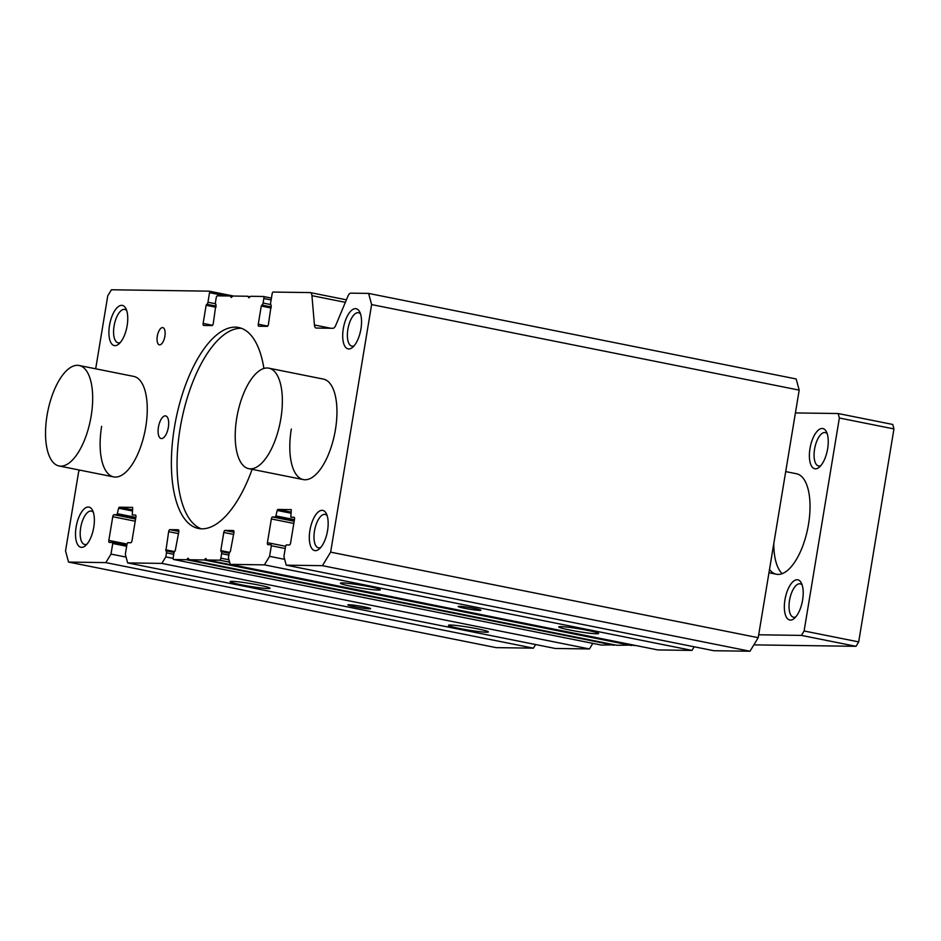 <?xml version="1.0" encoding="UTF-8"?>
<svg xmlns="http://www.w3.org/2000/svg" width="941" height="941" viewBox="0 0 941 941"><rect width="100%" height="100%" fill="white"/><g stroke="black" fill="none" stroke-linecap="round" stroke-linejoin="round"><path stroke-width="1.41" d="M79.162 365.496A51.237 21.761 -78.7 0 0 47.05 415.428A51.237 21.761 -78.7 0 0 59.048 465.971A51.237 21.761 -78.7 0 0 91.159 416.051A51.237 21.761 -78.7 0 0 79.162 365.496L133.74 376.412A51.237 21.761 101.3 0 1 145.749 426.967A51.237 21.761 101.3 0 1 113.638 476.899A51.237 21.761 101.3 0 1 101.64 426.344M268.844 368.178A51.237 21.761 -78.7 0 0 236.732 418.11A51.237 21.761 -78.7 0 0 248.742 468.665A51.237 21.761 -78.7 0 0 280.841 418.733A51.237 21.761 -78.7 0 0 268.844 368.178L323.422 379.105A51.237 21.761 101.3 0 1 335.431 429.649A51.237 21.761 101.3 0 1 303.32 479.581A51.237 21.761 101.3 0 1 291.322 429.025M369.06 586.631A20.243 1.435 9.4 0 1 380.282 589.701A20.243 1.435 9.4 0 1 351.64 586.384A20.243 1.435 9.4 0 1 340.442 583.114A20.243 1.435 9.4 0 1 369.06 586.631M587.396 630.317A20.243 1.435 9.4 0 1 598.617 633.387A20.243 1.435 9.4 0 1 569.975 630.07A20.243 1.435 9.4 0 1 558.789 626.8A20.243 1.435 9.4 0 1 587.396 630.317M474.476 608.427A11.527 0.823 9.4 0 1 480.886 610.238A11.527 0.823 9.4 0 1 464.56 608.286A11.527 0.823 9.4 0 1 458.149 606.475A11.527 0.823 9.4 0 1 474.476 608.427M477.122 628.753A20.243 1.435 9.4 0 1 488.344 631.834A20.243 1.435 9.4 0 1 459.69 628.506A20.243 1.435 9.4 0 1 448.504 625.236A20.243 1.435 9.4 0 1 477.122 628.753M258.775 585.067A20.243 1.435 9.4 0 1 269.996 588.149A20.243 1.435 9.4 0 1 241.355 584.82A20.243 1.435 9.4 0 1 230.169 581.55A20.243 1.435 9.4 0 1 258.775 585.067M364.202 606.863A11.527 0.823 9.4 0 1 370.613 608.674A11.527 0.823 9.4 0 1 354.275 606.722A11.527 0.823 9.4 0 1 347.864 604.91A11.527 0.823 9.4 0 1 364.202 606.863M168.357 427.285A11.527 4.893 101.3 0 1 161.134 438.518A11.527 4.893 101.3 0 1 158.429 427.143A11.527 4.893 101.3 0 1 165.651 415.91A11.527 4.893 101.3 0 1 168.357 427.285M127.153 325.621A20.49 8.704 101.3 0 1 118.778 344.053A20.49 8.704 101.3 0 1 109.509 325.374A20.49 8.704 101.3 0 1 117.013 307.766A20.49 8.704 101.3 0 1 125.882 308.554A20.49 8.704 101.3 0 1 127.153 325.621M126.717 310.612A17.032 7.234 -78.7 0 0 124.753 309.424A17.032 7.234 -78.7 0 0 114.073 326.009A17.032 7.234 -78.7 0 0 118.06 342.818A17.032 7.234 -78.7 0 0 120.342 342.477M327.562 530.618A20.49 8.704 101.3 0 1 319.187 549.05A20.49 8.704 101.3 0 1 309.918 530.371A20.49 8.704 101.3 0 1 317.411 512.763A20.49 8.704 101.3 0 1 326.292 513.551A20.49 8.704 101.3 0 1 327.562 530.618M327.127 515.609A17.032 7.234 -78.7 0 0 325.151 514.409A17.032 7.234 -78.7 0 0 314.482 531.006A17.032 7.234 -78.7 0 0 318.47 547.815A17.032 7.234 -78.7 0 0 320.752 547.474M93.759 527.313A20.49 8.704 101.3 0 1 85.396 545.733A20.49 8.704 101.3 0 1 76.115 527.066A20.49 8.704 101.3 0 1 83.62 509.446A20.49 8.704 101.3 0 1 92.489 510.234A20.49 8.704 101.3 0 1 93.759 527.313M93.335 512.304A17.032 7.234 -78.7 0 0 91.359 511.104A17.032 7.234 -78.7 0 0 80.691 527.701A17.032 7.234 -78.7 0 0 84.678 544.498A17.032 7.234 -78.7 0 0 86.96 544.157M360.944 328.938A20.49 8.704 101.3 0 1 352.569 347.358A20.49 8.704 101.3 0 1 343.3 328.691A20.49 8.704 101.3 0 1 350.805 311.071A20.49 8.704 101.3 0 1 359.674 311.859A20.49 8.704 101.3 0 1 360.944 328.938M360.509 313.918A17.032 7.234 -78.7 0 0 358.545 312.73A17.032 7.234 -78.7 0 0 347.876 329.326A17.032 7.234 -78.7 0 0 351.863 346.123A17.032 7.234 -78.7 0 0 354.134 345.782M164.875 336.266A8.787 3.729 101.3 0 1 159.37 344.829A8.787 3.729 101.3 0 1 157.312 336.16A8.787 3.729 101.3 0 1 162.817 327.597A8.787 3.729 101.3 0 1 164.875 336.266M252.129 469.336A102.475 43.509 101.3 0 1 198.433 528.477A102.475 43.509 101.3 0 1 174.426 427.379A102.475 43.509 101.3 0 1 238.638 327.515A102.475 43.509 101.3 0 1 263.915 368.472M241.437 328.303A102.475 43.509 -78.7 0 0 180.107 428.508A102.475 43.509 -78.7 0 0 201.315 528.83M799.191 390.127L796.18 378.964L368.601 293.416L371.613 304.578L799.191 390.127L758.211 637.692L750.001 651.231L713.831 650.713L286.24 565.165L283.911 556.543L285.664 545.945L286.276 544.945L289.369 544.992A2.047 0.87 101.3 0 0 290.581 542.992L294.509 519.291A2.047 0.87 101.3 0 0 294.027 517.268A2.047 0.87 101.3 0 0 293.957 517.256L290.828 517.209L291.275 509.646M293.815 523.455L271.349 518.962L267.42 542.663A2.047 0.87 101.3 0 0 267.903 544.686A2.047 0.87 101.3 0 0 267.973 544.686L271.055 544.733L271.337 545.745L269.585 556.331L264.409 564.859L230.227 564.365L657.806 649.925L692 650.407L694.187 646.785M634.481 645.538L636.057 645.573M206.926 559.989L634.516 645.55L206.961 560.001L205.808 558.472L204.091 559.954L189.282 559.742L188.165 558.213L186.447 559.707L173.767 559.53A2.047 0.87 101.3 0 1 173.697 559.519A2.047 0.87 101.3 0 1 173.215 557.495L173.967 552.955A2.047 0.87 101.3 0 1 175.191 550.956L178.802 531.806A2.047 0.87 101.3 0 0 178.32 529.783A2.047 0.87 101.3 0 0 178.249 529.771L169.874 529.654L178.849 531.453M616.837 645.291L632.199 645.079M189.282 559.742L616.908 645.303L189.317 559.742M601.217 645.055A2.047 0.87 -78.7 0 0 601.287 645.067A2.047 0.87 -78.7 0 0 601.346 645.079L614.555 644.832M178.496 533.629L168.651 531.653L165.887 550.826A2.047 0.87 101.3 0 1 165.992 550.826A2.047 0.87 101.3 0 1 166.475 552.849L165.804 556.884L161.852 563.4L127.658 562.918L555.249 648.467L589.431 648.949L592.818 643.373M135.233 521.208L112.767 516.715L108.838 540.416A2.047 0.87 101.3 0 0 109.321 542.439A2.047 0.87 101.3 0 0 109.391 542.439L112.508 542.486L112.744 543.498L110.991 554.096L105.827 562.612L68.552 562.083L496.142 647.631L533.406 648.161L535.605 644.538M95.688 368.801L107.768 295.792L111.426 289.769L209.125 291.157A1.541 0.647 101.3 0 1 209.184 291.157A1.541 0.647 101.3 0 1 209.537 292.675L207.961 302.261A2.047 0.87 101.3 0 1 206.738 304.261L216.159 306.143M215.971 307.236L206.126 305.26L206.738 304.261M206.126 305.26L203.127 323.422L212.537 325.304M216.007 304.39A2.047 0.87 101.3 0 1 215.936 304.39L213.278 323.563A2.047 0.87 101.3 0 1 212.054 325.562L203.679 325.445A2.047 0.87 101.3 0 1 203.609 325.433A2.047 0.87 101.3 0 1 203.127 323.422M215.936 304.39A2.047 0.87 101.3 0 1 215.454 302.367L216.207 297.827A2.047 0.87 101.3 0 1 217.418 295.827L230.133 296.003L231.451 297.474M271.114 308.013L261.269 306.048L261.88 305.049A2.047 0.87 101.3 0 0 263.092 303.037L263.845 298.497A2.047 0.87 101.3 0 0 263.362 296.474A2.047 0.87 101.3 0 0 263.304 296.474L250.624 296.297L248.894 297.779L247.777 296.25L232.98 296.039L231.098 297.403M261.269 306.048L258.269 324.198L267.679 326.08M271.208 305.19L268.408 324.339A2.047 0.87 101.3 0 1 267.197 326.351L258.81 326.221A2.047 0.87 101.3 0 1 258.751 326.221A2.047 0.87 101.3 0 1 258.269 324.198M271.149 305.178A2.047 0.87 101.3 0 1 271.079 305.166A2.047 0.87 101.3 0 1 270.596 303.143L272.184 293.568A1.541 0.647 101.3 0 1 273.09 292.063L310.142 292.58A6.152 2.611 101.3 0 1 310.354 292.604A6.152 2.611 101.3 0 1 311.942 295.662L314.423 324.974L330.832 328.256M368.601 293.416L350.734 293.157A6.152 2.611 101.3 0 0 347.935 296.168L335.772 325.28A6.152 2.611 101.3 0 1 332.973 328.291L316.211 328.044A6.152 2.611 101.3 0 1 316.011 328.033A6.152 2.611 101.3 0 1 314.423 324.974M371.613 304.578L330.632 552.144L758.211 637.692M330.632 552.144L322.422 565.67L750.001 651.231M322.422 565.67L286.24 565.165M291.24 509.634L277.783 509.446L291.263 512.151M291.087 513.233L277.172 510.445L277.783 509.446M277.172 510.445L275.654 516.997L272.561 516.962L294.168 521.279M271.349 518.962A2.047 0.87 101.3 0 1 272.561 516.962M269.585 556.331L284.676 559.354M264.409 564.859L692 650.407M230.227 564.365L228.44 557.778L229.11 553.743A2.047 0.87 101.3 0 1 230.322 551.732L233.933 532.582A2.047 0.87 101.3 0 0 233.462 530.559A2.047 0.87 101.3 0 0 233.392 530.548L225.005 530.43L233.98 532.23M233.639 534.406L223.793 532.441A2.047 0.87 101.3 0 1 225.005 530.43M223.793 532.441L220.782 550.591L229.58 552.355M206.961 560.001L219.641 560.177A2.047 0.87 101.3 0 0 220.864 558.178L221.606 553.637A2.047 0.87 101.3 0 0 221.135 551.614A2.047 0.87 101.3 0 0 221.064 551.602L220.782 550.591M168.651 531.653A2.047 0.87 101.3 0 1 169.874 529.654M165.804 556.884L173.156 558.354M161.852 563.4L589.431 648.949M127.658 562.918L125.329 554.296L127.082 543.71L127.694 542.698L130.775 542.745A2.047 0.87 101.3 0 0 131.999 540.746L135.916 517.044A2.047 0.87 101.3 0 0 135.445 515.021A2.047 0.87 101.3 0 0 135.375 515.009L132.246 514.962L132.693 507.399L119.201 507.199L132.681 509.904M132.505 510.987L118.59 508.211L119.201 507.199M118.59 508.211L117.06 514.751L113.979 514.715L135.586 519.032M112.767 516.715A2.047 0.87 101.3 0 1 113.979 514.715M110.991 554.096L126.094 557.107M105.827 562.612L533.406 648.161M68.552 562.083L65.541 550.92L78.644 471.759L79.644 470.1M802.602 600.029A20.49 8.704 101.3 0 1 794.228 618.46A20.49 8.704 101.3 0 1 784.947 599.782A20.49 8.704 101.3 0 1 792.451 582.173A20.49 8.704 101.3 0 1 801.332 582.961A20.49 8.704 101.3 0 1 802.602 600.029M802.167 585.02A17.032 7.234 -78.7 0 0 800.191 583.832A17.032 7.234 -78.7 0 0 789.523 600.417A17.032 7.234 -78.7 0 0 793.51 617.225A17.032 7.234 -78.7 0 0 795.792 616.884M827.645 448.763A20.49 8.704 101.3 0 1 819.27 467.195A20.49 8.704 101.3 0 1 809.989 448.516A20.49 8.704 101.3 0 1 817.494 430.907A20.49 8.704 101.3 0 1 826.374 431.696A20.49 8.704 101.3 0 1 827.645 448.763M827.21 433.754A17.032 7.234 -78.7 0 0 825.233 432.566A17.032 7.234 -78.7 0 0 814.565 449.151A17.032 7.234 -78.7 0 0 818.552 465.96A17.032 7.234 -78.7 0 0 820.834 465.619M785.711 471.594L796.498 473.758A51.237 21.761 101.3 0 1 808.507 524.302A51.237 21.761 101.3 0 1 776.396 574.233A51.237 21.761 101.3 0 1 769.503 569.481M773.784 543.651A51.237 21.761 -78.7 0 0 782.183 573.657M758.693 634.787L801.426 635.398L804.108 630.988L839.36 418.004L838.16 413.534L795.416 412.934M838.16 413.534L892.738 424.462L893.95 428.931L839.36 418.004M804.108 630.988L858.686 641.903L893.95 428.931M801.426 635.398L856.016 646.314L858.686 641.903M753.859 644.867L856.016 646.314M209.231 291.181L233.591 296.05L209.184 291.157M209.537 292.675L225.852 295.945M207.961 302.261L215.465 303.767M230.298 296.133L232.368 296.544M247.942 296.38L250.012 296.791M263.433 296.497L271.431 298.097L263.362 296.474M263.845 298.497L271.126 299.956M263.092 303.037L270.608 304.543M261.88 305.049L271.29 306.931M311.942 295.662L345.347 302.343M276.254 515.997L294.451 519.632M275.654 516.997L294.262 520.726M267.42 542.663L285.605 546.298M271.337 545.745L285.241 548.532M229.216 553.237L221.194 551.638M221.606 553.637L228.886 555.096M220.864 558.178L228.992 559.801M219.641 560.177L229.628 562.177M204.326 559.836L631.905 645.385M204.091 559.954L631.67 645.514M186.683 559.589L614.261 645.138M186.447 559.707L614.026 645.255M173.767 559.53L601.346 645.079M165.651 549.815L174.45 551.567M174.085 552.461L166.051 550.85M166.475 552.849L173.744 554.308M117.672 513.751L135.857 517.397M117.06 514.751L135.68 518.479M108.838 540.416L127.023 544.051M112.544 542.498L126.812 545.357L112.508 542.486M112.744 543.498L126.659 546.286M310.354 292.604L346.406 299.826M221.135 551.614L229.228 553.226M173.697 559.519L601.287 645.067M165.992 550.826L174.085 552.449M59.048 465.971L113.638 476.899M248.742 468.665L303.32 479.581M768.962 572.751L776.396 574.233"/></g></svg>
